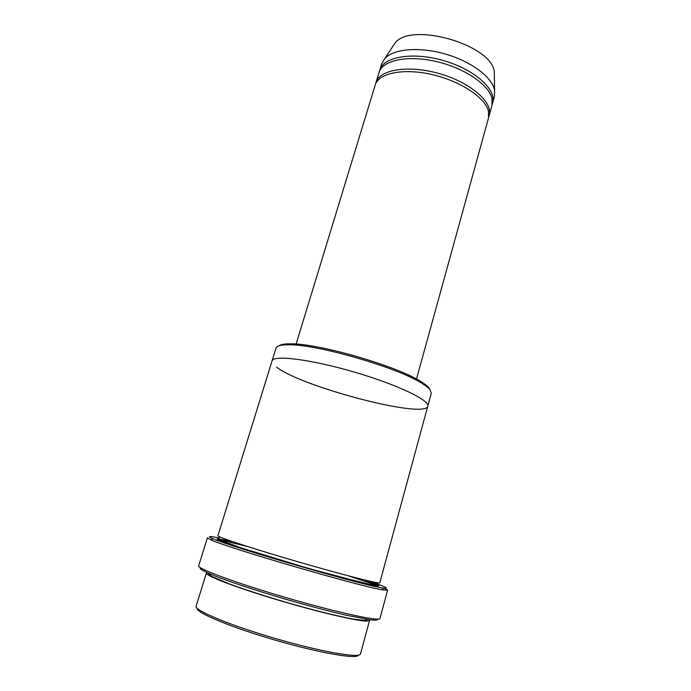 <?xml version="1.0" encoding="UTF-8"?>
<svg xmlns="http://www.w3.org/2000/svg" width="691" height="691" viewBox="0 0 691 691"><rect width="100%" height="100%" fill="white"/><g stroke="black" fill="none" stroke-linecap="round" stroke-linejoin="round"><path stroke-width="1.04" d="M375.964 82.54L379.005 72.581C382.373 60.428 407.051 54.857 435.511 61.335C463.972 67.701 488.978 84.648 492.001 98.476L491.983 105.403L489.211 115.44C493.288 102.536 470.977 82.713 439.908 73.782C408.891 64.678 379.437 69.454 375.964 82.54L375.654 83.81M488.796 116.675L489.211 115.44M278.853 345.854C280.606 344.489 284.416 343.816 290.28 343.842C318.033 343.09 398.508 366.472 421.536 381.976C425.086 384.196 427.565 386.174 428.964 387.893L430.113 389.802M206.963 572.571L206.384 573.02C204.985 575.508 234.923 587.117 276.193 599.494C317.402 611.88 357.99 621.39 367.033 621.123L369.573 620.432L369.331 619.741M369.573 620.432L360.486 653.867C360.166 658.514 321.661 651.993 275.804 638.639C229.93 625.346 193.921 610.213 196.14 606.119L206.384 573.02M358.499 655.094C357.696 659.56 319.976 653.176 275.355 640.186C230.716 627.247 195.449 612.416 197.168 608.218M272.064 360.849L276.003 348.126C276.711 345.88 280.9 344.766 288.579 344.792C316.798 344.066 399.035 367.957 422.469 383.695C426.088 385.949 428.601 387.945 430.027 389.689L431.296 393.239L427.807 406.092M296.111 344.092L375.204 85.036C378.478 73.194 403.138 67.934 431.668 74.481C460.206 80.907 485.358 97.656 488.485 111.191L488.52 117.954L416.483 379.065M492.26 104.142L492.666 102.907C496.838 89.657 474.691 69.549 443.726 60.644C412.812 51.566 383.332 56.688 379.756 70.102L379.445 71.363M492.666 102.907L494.393 96.662L494.592 90.34C492.389 77.47 471.633 61.629 445.626 54.105C419.636 46.513 393.62 48.776 384.87 58.459L381.648 63.909L379.756 70.102M494.367 76.761L494.29 72.037C492.605 44.967 410.851 21.222 394.932 43.17L392.333 47.118M218.909 537.987C208.82 535.81 206.825 536.052 212.94 538.695C230.31 546.797 363.431 585.467 382.434 587.937L384.101 588.188C389.672 588.758 384.533 586.339 368.674 580.932M427.789 406.17L379.8 582.789C380.3 584.336 343.22 574.938 298.123 561.826C253.01 548.732 216.672 536.795 217.915 535.758L272.047 360.918C273.092 354.759 310.112 359.199 353.334 371.793C396.574 384.317 430.208 400.4 427.789 406.17C425.224 419.377 301.673 386.951 276.547 367.102M377.934 619.11C377.942 620.086 375.619 620.363 370.955 619.948L346.476 615.292C329.201 611.285 309.421 606.076 287.128 599.667C258.071 591.185 231.105 582.288 214.961 575.948C207.801 573.012 202.981 570.697 200.502 569.013L200.036 567.432M387.599 590.157L379.964 618.454C380.171 621.753 338.357 612.839 287.594 598.069C236.814 583.334 196.736 568.46 198.671 565.782L207.395 537.805L210.954 539.87C228.445 548.213 364.243 587.67 383.488 589.993L387.599 590.157L384.3 588.214M378.772 586.028L348.679 575.914M247.888 546.633L217.052 539.049M364.494 579.939L378.858 585.7L376.647 585.933L367.638 584.145L307.435 568.149L258.909 553.716L225.413 542.685L218.08 539.706L217.553 538.678L232.375 541.554M208.371 573.202C208.475 573.884 209.779 575.042 212.284 576.657L229.611 584.042C246.35 590.157 269.093 597.43 292.915 604.279C316.4 610.887 338.452 616.329 353.343 619.11L364.52 620.38L367.802 619.525M290.28 343.842L288.579 344.792M421.536 381.976L422.469 383.695M394.932 43.17L384.87 58.459M494.29 72.037L494.592 90.34M219.781 536.916C218.226 537.935 218.987 539.239 222.044 540.828L241.401 547.972L304.429 567.19L335.748 575.914L369.029 584.111C378.772 585.856 377.804 584.361 377.614 582.772M212.94 538.695L210.954 539.87M382.434 587.937L383.488 589.993"/></g></svg>
